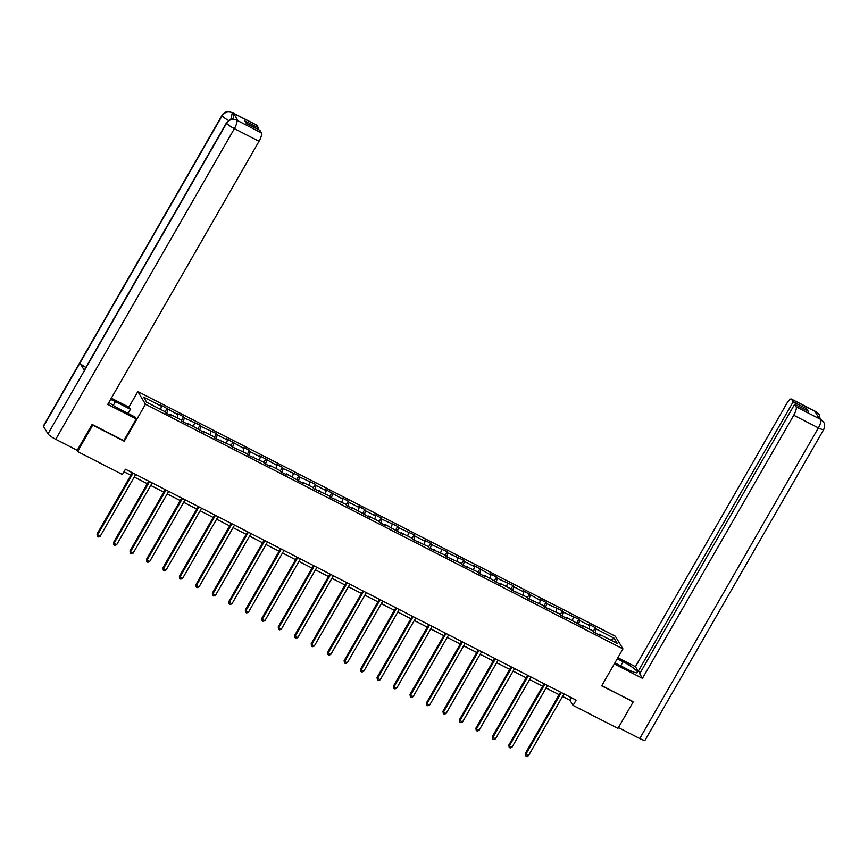 <?xml version="1.0" encoding="UTF-8"?>
<svg xmlns="http://www.w3.org/2000/svg" width="868" height="868" viewBox="0 0 868 868"><rect width="100%" height="100%" fill="white"/><g stroke="black" fill="none" stroke-linecap="round" stroke-linejoin="round"><path stroke-width="1.3" d="M128.865 407.157L137.828 391.555L615.314 636.201L622.953 648.884L145.477 404.238L137.828 391.555M614.077 638.154L596.132 628.953L595.372 627.705L589.036 624.45L589.795 625.709L579.65 620.511L578.902 619.264L563.18 612.07L562.431 610.822L546.71 603.629L545.961 602.381L539.625 599.137L540.373 600.385L523.154 590.696L523.903 591.943L513.769 586.757L513.01 585.499L497.299 578.316L496.539 577.057L490.203 573.813L490.962 575.072L473.733 565.372L474.492 566.63L464.347 561.433L463.599 560.185L447.877 552.992L447.129 551.744L431.407 544.551L430.647 543.303L424.322 540.059L425.07 541.306L414.937 536.12L414.177 534.862L398.466 527.679L397.707 526.42L381.985 519.238L381.236 517.99L374.9 514.735L375.66 515.993L365.515 510.796L364.766 509.549L358.43 506.294L359.178 507.552L349.044 502.355L348.296 501.107L341.959 497.863L342.708 499.111L325.489 489.422L326.238 490.67L316.104 485.472L315.344 484.225L299.634 477.042L298.874 475.783L283.152 468.601L282.404 467.342L276.067 464.098L276.827 465.356L259.597 455.657L260.346 456.915L250.212 451.718L249.463 450.47L243.127 447.226L243.875 448.474L226.656 438.785L227.405 440.033L217.271 434.835L216.512 433.588L200.801 426.405L200.041 425.146L184.32 417.964L183.571 416.705L177.235 413.461L177.994 414.72L160.764 405.02L161.513 406.278L143.567 397.077L146.703 402.285L164.66 411.486L165.408 412.734L171.745 415.978L170.996 414.73L181.13 419.928L181.879 421.175L188.215 424.419L187.466 423.172L204.685 432.861L203.937 431.613L214.071 436.799L214.83 438.058L230.541 445.241L231.3 446.499L247.022 453.682L247.771 454.94L263.492 462.123L264.241 463.371L270.577 466.626L269.829 465.367L279.963 470.564L280.711 471.812L287.048 475.056L286.299 473.809L303.518 483.498L302.769 482.25L312.903 487.447L313.663 488.695L329.373 495.878L330.133 497.136L345.855 504.319L346.603 505.577L352.94 508.822L352.18 507.563L369.41 517.263L368.661 516.004L378.795 521.201L379.544 522.449L385.88 525.693L385.132 524.446L402.351 534.135L401.602 532.887L411.736 538.084L412.495 539.332L428.206 546.525L428.966 547.773L444.687 554.956L445.436 556.214L461.158 563.397L461.906 564.656L477.628 571.838L478.376 573.086L484.713 576.341L483.964 575.083L501.183 584.772L500.435 583.524L510.568 588.721L511.328 589.969L527.039 597.162L527.798 598.41L543.52 605.593L544.269 606.851L559.99 614.034L560.739 615.293L567.075 618.537L566.327 617.278L583.546 626.978L582.797 625.72L592.931 630.917L593.679 632.164L600.016 635.409L599.267 634.161L617.213 643.362L614.077 638.154L610.812 640.074M562.529 696.451L569.983 700.27L573.086 705.413L576.124 700.129L125.469 469.23L122.431 474.514L77.545 451.523L92.746 425.103L124.211 441.226L145.477 404.238M170.367 415.273L170.996 414.73M167.849 409.522L166.732 413.418M177.994 414.72L177.094 417.855M186.837 423.714L187.466 423.172M184.32 417.964L183.213 421.859M194.465 423.15L193.564 426.296M203.318 432.156L203.937 431.613M200.801 426.405L199.683 430.3M210.935 431.591L210.034 434.738M219.788 440.597L220.407 440.054M217.271 434.835L216.154 438.731M227.405 440.033L226.505 443.179M236.259 449.038L236.877 448.496M233.742 443.277L232.624 447.172M243.875 448.474L242.975 451.61M252.729 457.479L253.347 456.926M250.212 451.718L249.094 455.613M260.346 456.915L259.445 460.051M269.199 465.921L269.829 465.367M266.682 460.159L265.565 464.054M276.827 465.356L275.926 468.492M285.67 474.351L286.299 473.809M283.152 468.601L282.046 472.496M293.297 473.787L292.397 476.933M302.151 482.792L302.769 482.25M299.634 477.042L298.516 480.937M309.767 482.228L308.867 485.375M318.621 491.234L319.24 490.691M316.104 485.472L314.986 489.378M326.238 490.67L325.337 493.816M335.091 499.675L335.71 499.133M332.574 493.914L331.457 497.809M342.708 499.111L341.808 502.257M351.562 508.116L352.18 507.563M349.044 502.355L347.927 506.25M359.178 507.552L358.278 510.688M368.032 516.558L368.661 516.004M365.515 510.796L364.397 514.691M375.66 515.993L374.759 519.129M384.502 524.988L385.132 524.446M381.985 519.238L380.878 523.133M392.13 524.435L391.229 527.57M400.983 533.429L401.602 532.887M398.466 527.679L397.349 531.574M408.6 532.865L407.7 536.012M417.454 541.871L418.072 541.328M414.937 536.12L413.819 540.015M425.07 541.306L424.17 544.453M433.924 550.312L434.542 549.769M431.407 544.551L430.289 548.446M441.541 549.748L440.64 552.894M450.394 558.753L451.013 558.211M447.877 552.992L446.76 556.887M458.011 558.189L457.111 561.325M466.865 567.195L467.494 566.641M464.347 561.433L463.23 565.328M474.492 566.63L473.592 569.766M483.335 575.636L483.964 575.083M480.818 569.875L479.711 573.77M490.962 575.072L490.062 578.207M499.816 584.066L500.435 583.524M497.299 578.316L496.181 582.211M507.433 583.502L506.532 586.649M516.286 592.508L516.905 591.965M513.769 586.757L512.652 590.652M523.903 591.943L523.003 595.09M532.757 600.949L533.375 600.406M530.24 595.188L529.122 599.094M540.373 600.385L539.473 603.531M549.227 609.39L549.845 608.848M546.71 603.629L545.592 607.524M556.844 608.826L555.943 611.973M565.697 617.832L566.327 617.278M563.18 612.07L562.063 615.965M573.314 617.267L572.424 620.403M582.168 626.273L582.797 625.72M579.65 620.511L578.544 624.407M589.795 625.709L588.895 628.844M598.649 634.703L599.267 634.161M596.132 628.953L595.014 632.848M622.953 648.884L601.687 685.861L632.837 701.474M633.152 701.984L617.962 728.404L573.086 705.413M76.644 450.015L77.545 451.523M124.005 471.769L130.84 475.263M134.258 477.02L147.31 483.704M150.728 485.462L163.781 492.145M167.198 493.903L180.251 500.586M183.669 502.333L196.721 509.028M200.15 510.775L213.202 517.469M216.62 519.216L229.673 525.899M233.091 527.657L246.143 534.341M249.561 536.099L262.613 542.782M266.031 544.54L279.084 551.223M282.501 552.97L295.554 559.665M298.983 561.412L312.035 568.106M315.453 569.853L328.505 576.547M331.923 578.294L344.976 584.978M348.394 586.735L361.446 593.419M364.864 595.177L377.916 601.86M381.334 603.618L394.387 610.302M397.815 612.048L410.868 618.743M414.286 620.49L427.338 627.184M430.756 628.931L443.808 635.615M447.226 637.372L460.279 644.056M463.696 645.814L476.749 652.497M480.167 654.255L493.219 660.939M496.648 662.685L509.7 669.38M513.118 671.127L526.171 677.821M529.588 679.568L542.641 686.262M546.059 688.009L559.111 694.693M161.513 406.278L160.613 409.414M571.448 697.731L569.983 700.27M595.372 627.705L593.235 631.416M578.902 619.264L576.764 622.985M562.431 610.822L560.294 614.544M545.961 602.381L543.813 606.103M529.48 593.94L527.343 597.661M513.01 585.499L510.872 589.22M496.539 577.057L494.402 580.779M480.069 568.627L477.932 572.337M463.599 560.185L461.461 563.907M447.129 551.744L444.98 555.466M430.647 543.303L428.51 547.024M414.177 534.862L412.04 538.583M397.707 526.42L395.569 530.142M381.236 517.99L379.099 521.701M364.766 509.549L362.629 513.27M348.296 501.107L346.148 504.829M331.815 492.666L329.677 496.387M315.344 484.225L313.207 487.946M298.874 475.783L296.737 479.505M282.404 467.342L280.266 471.064M265.933 458.912L263.796 462.622M249.463 450.47L247.315 454.192M232.982 442.029L230.845 445.751M216.512 433.588L214.374 437.309M200.041 425.146L197.904 428.868M183.571 416.705L181.434 420.427M167.101 408.275L164.963 411.985M124.211 441.226L123.831 440.597M560.576 692.165L525.314 753.478L525.824 754.335L561.346 692.555M528.471 755.692L526.735 756.397L525.672 755.854L525.824 754.335L528.471 755.692L563.994 693.912M525.672 755.854L525.314 753.478M614.902 662.881L627.748 669.456A13.899 2.279 29.9 0 0 637.47 672.526A13.899 2.279 29.9 0 0 623.094 661.741L617.278 658.758M614.294 663.933L642.45 678.353L639.673 673.742L794.611 404.282L796.151 406.842L820.933 419.515M640.421 672.44L638.208 671.3L635.419 666.689L786.723 403.577A7.411 2.072 -62.9 0 1 791.345 399.041A7.411 2.072 -62.9 0 1 791.605 399.302L793.146 401.851L638.208 671.3M617.875 657.705L635.419 666.689M642.45 678.353L793.743 415.24A7.411 2.072 -62.9 0 0 796.151 406.842M823.548 421.881L820.488 419.125L823.634 422.022C823.884 423.389 825.793 423.237 823.721 429.551L645.076 740.209A7.595 1.248 -150.1 0 1 639.759 738.538L618.428 727.601M794.611 404.282L808.227 411.269L806.763 408.828L793.146 401.851M816.452 413.873L816.311 412.018L814.889 411.291L819.327 418.658L820.759 419.385M633.054 701.821L601.839 685.59M806.763 408.828L806.014 410.13M820.184 418.973L819.197 414.644L816.452 412.061L791.605 399.302M113.241 405.41L115.422 401.624A13.899 2.279 29.9 0 0 110.605 399.41M108.901 402.361A13.899 2.279 29.9 0 0 120.066 409.338L135.061 417.02L136.243 418.994L107.74 404.39L259.033 141.278L234.382 128.638L55.736 439.306L77.23 450.318L92.117 424.43L123.788 440.651L136.243 418.994M115.422 401.624L130.417 409.305L129.224 407.342L111.321 398.162M128.041 413.428L130.417 409.305M256.895 125.339L232.244 112.699A7.411 2.072 117.1 0 0 231.973 112.439L256.635 125.079A7.411 2.072 117.1 0 1 256.895 125.339L258.436 127.889L257.688 129.191M55.736 439.306A7.595 1.248 -150.1 0 1 47.979 433.87L84.435 370.473A7.595 1.248 -150.1 0 1 84.348 370.028L226.526 122.757A7.595 1.248 -150.1 0 0 226.613 123.202C229.206 119.556 232.526 118.525 236.595 120.109L261.442 132.88A7.411 2.072 117.1 0 1 259.033 141.278M85.834 367.435A7.595 1.248 -150.1 0 1 79.954 363.03L43.498 426.427L47.979 433.87M43.498 426.427A7.595 1.248 -150.1 0 1 43.4 425.971L222.034 115.303A7.595 1.248 -150.1 0 0 222.132 115.769C224.736 112.113 228.056 111.082 232.092 112.656L233.72 113.513A7.411 2.072 117.1 0 1 232.732 119.046M228.566 120.478A7.595 1.248 -150.1 0 1 222.132 115.769L79.954 363.03L84.435 370.473L226.613 123.202A7.595 1.248 -150.1 0 0 234.382 128.638A7.411 2.072 -62.9 0 0 236.79 120.24M258.436 127.889L244.819 120.912L246.284 123.343L259.901 130.319L261.442 132.88M238.157 120.891L237.897 120.63A7.411 2.072 117.1 0 1 238.157 120.891L233.72 113.513M230.845 119.35L232.298 112.786M544.095 683.724L508.843 745.037L509.353 745.894L544.876 684.114M511.99 747.25L510.254 747.956L509.201 747.424L509.353 745.894L511.99 747.25L547.513 685.47M509.201 747.424L508.843 745.037M527.625 675.282L492.362 736.596L492.883 737.453L528.406 675.684M495.519 738.809L493.784 739.525L492.731 738.983L492.883 737.453L495.519 738.809L531.042 677.029M492.731 738.983L492.362 736.596M511.154 666.841L475.892 728.165L476.413 729.022L511.936 667.242M479.049 730.368L477.313 731.084L476.261 730.541L476.413 729.022L479.049 730.368L514.572 668.588M476.261 730.541L475.892 728.165M494.684 658.4L459.422 719.724L459.942 720.581L495.465 658.801M462.579 721.926L460.843 722.643L459.79 722.1L459.942 720.581L462.579 721.926L498.102 660.157M459.79 722.1L459.422 719.724M478.214 649.958L442.951 711.283L443.461 712.14L478.995 650.36M446.109 713.496L444.373 714.201L443.309 713.659L443.461 712.14L446.109 713.496L481.631 651.716M443.309 713.659L442.951 711.283M461.743 641.517L426.481 702.841L426.991 703.698L462.514 641.919M429.638 705.055L427.902 705.76L426.839 705.217L426.991 703.698L429.638 705.055L465.161 643.275M426.839 705.217L426.481 702.841M445.262 633.087L410.011 694.4L410.521 695.257L446.043 633.477M413.157 696.613L411.421 697.319L410.369 696.776L410.521 695.257L413.157 696.613L448.691 634.833M410.369 696.776L410.011 694.4M428.792 624.645L393.529 685.959L394.05 686.816L429.573 625.047M396.687 688.172L394.951 688.888L393.898 688.346L394.05 686.816L396.687 688.172L432.21 626.392M393.898 688.346L393.529 685.959M412.322 616.204L377.059 677.517L377.58 678.375L413.103 616.605M380.217 679.731L378.481 680.447L377.428 679.904L377.58 678.375L380.217 679.731L415.739 617.951M377.428 679.904L377.059 677.517M395.851 607.763L360.589 669.087L361.11 669.944L396.633 608.164M363.746 671.289L362.01 672.006L360.958 671.463L361.11 669.944L363.746 671.289L399.269 609.52M360.958 671.463L360.589 669.087M379.381 599.321L344.119 660.646L344.629 661.503L380.162 599.723M347.276 662.848L345.54 663.564L344.477 663.022L344.629 661.503L347.276 662.848L382.799 601.079M344.477 663.022L344.119 660.646M362.911 590.88L327.648 652.204L328.158 653.061L363.681 591.282M330.806 654.418L329.07 655.123L328.006 654.58L328.158 653.061L330.806 654.418L366.329 592.638M328.006 654.58L327.648 652.204M346.43 582.45L311.178 643.763L311.688 644.62L347.211 582.84M314.325 645.976L312.589 646.682L311.536 646.139L311.688 644.62L314.325 645.976L349.858 584.197M311.536 646.139L311.178 643.763M329.959 574.008L294.697 635.322L295.218 636.179L330.741 574.399M297.854 637.535L296.118 638.24L295.066 637.709L295.218 636.179L297.854 637.535L333.377 575.755M295.066 637.709L294.697 635.322M313.489 565.567L278.227 626.88L278.747 627.738L314.27 565.969M281.384 629.094L279.648 629.81L278.595 629.267L278.747 627.738L281.384 629.094L316.907 567.314M278.595 629.267L278.227 626.88M297.019 557.126L261.756 618.45L262.277 619.307L297.8 557.527M264.914 620.653L263.178 621.369L262.125 620.826L262.277 619.307L264.914 620.653L300.436 558.873M262.125 620.826L261.756 618.45M280.548 548.684L245.286 610.009L245.796 610.866L281.33 549.086M248.443 612.211L246.707 612.927L245.644 612.385L245.796 610.866L248.443 612.211L283.966 550.442M245.644 612.385L245.286 610.009M264.078 540.243L228.816 601.567L229.326 602.425L264.849 540.645M231.973 603.781L230.237 604.486L229.174 603.944L229.326 602.425L231.973 603.781L267.496 542.001M229.174 603.944L228.816 601.567M247.597 531.802L212.345 593.126L212.855 593.983L248.378 532.203M215.492 595.34L213.756 596.045L212.703 595.502L212.855 593.983L215.492 595.34L251.026 533.56M212.703 595.502L212.345 593.126M231.127 523.371L195.864 584.685L196.385 585.542L231.908 523.762M199.022 586.898L197.286 587.603L196.233 587.061L196.385 585.542L199.022 586.898L234.544 525.118M196.233 587.061L195.864 584.685M214.656 514.93L179.394 576.244L179.915 577.101L215.438 515.332M182.551 578.457L180.815 579.162L179.763 578.63L179.915 577.101L182.551 578.457L218.074 516.677M179.763 578.63L179.394 576.244M198.186 506.489L162.924 567.802L163.444 568.659L198.967 506.89M166.081 570.016L164.345 570.732L163.292 570.189L163.444 568.659L166.081 570.016L201.604 508.236M163.292 570.189L162.924 567.802M181.716 498.048L146.453 559.372L146.974 560.229L182.497 498.449M149.611 561.574L147.875 562.29L146.811 561.748L146.974 560.229L149.611 561.574L185.134 499.794M146.811 561.748L146.453 559.372M165.245 489.606L129.983 550.93L130.493 551.788L166.016 490.008M133.14 553.133L131.404 553.849L130.341 553.307L130.493 551.788L133.14 553.133L168.663 491.364M130.341 553.307L129.983 550.93M148.764 481.165L113.513 542.489L114.023 543.346L149.546 481.566M116.659 544.703L114.923 545.408L113.871 544.865L114.023 543.346L116.659 544.703L152.193 482.923M113.871 544.865L113.513 542.489M132.294 472.724L97.032 534.048L97.552 534.905L133.075 473.125M100.189 536.261L98.453 536.966L97.4 536.424L97.552 534.905L100.189 536.261L135.712 474.481M97.4 536.424L97.032 534.048M639.759 738.538L818.394 427.87L793.743 415.24M620.729 665.865L623.094 661.741M823.721 429.551A7.595 1.248 -150.1 0 1 818.394 427.87A7.411 2.072 -62.9 0 0 820.803 419.472M791.345 399.041L815.996 411.671A7.411 2.072 117.1 0 1 816.256 411.931M820.488 419.125L819.218 418.484M815.996 411.671L819.11 414.503M231.973 112.439L227.557 111.636C226.57 112.612 228.11 109.444 222.034 115.303M236.465 119.903L232.082 119.09C231.083 120.077 232.667 116.865 226.526 122.757"/></g></svg>

